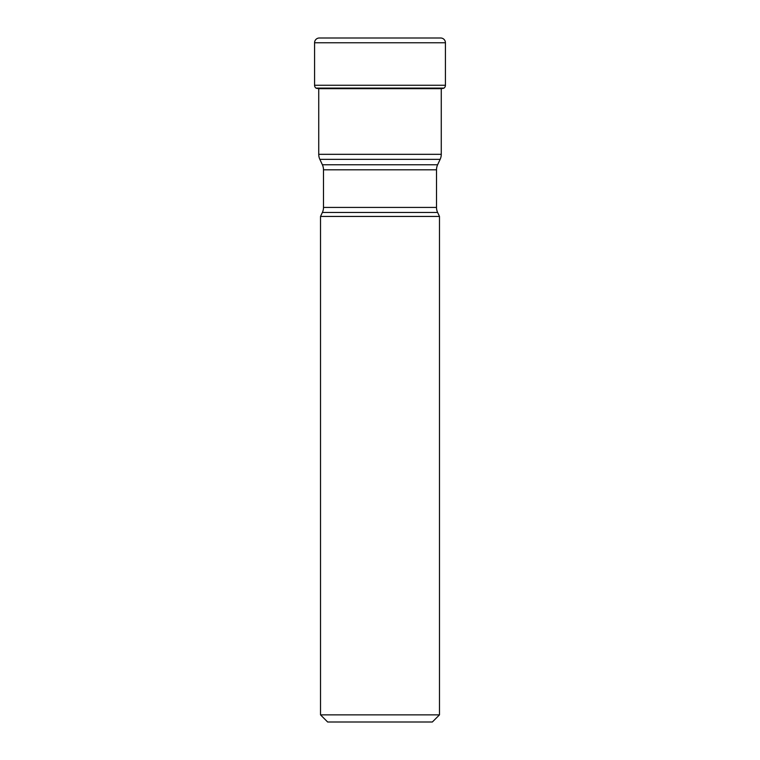 <?xml version="1.0" encoding="UTF-8"?>
<svg xmlns="http://www.w3.org/2000/svg" width="760" height="760" viewBox="0 0 760 760"><rect width="100%" height="100%" fill="white"/><g stroke="black" fill="none" stroke-linecap="round" stroke-linejoin="round"><path stroke-width="1.14" d="M441.265 88.682L441.265 154.318A11.894 11.894 0 0 1 440.144 159.353L319.856 159.353A11.894 11.894 0 0 1 318.734 154.318L441.265 154.318M318.734 88.663L318.734 154.318M319.856 159.353L322.382 164.768L437.617 164.768L440.144 159.353M437.617 164.768L437.617 164.768A11.894 11.894 0 0 0 436.506 169.803L436.506 207.423A11.894 11.894 0 0 0 437.617 212.448L322.382 212.448A11.894 11.894 0 0 0 323.494 207.423L436.506 207.423M322.382 164.768A11.894 11.894 0 0 1 323.494 169.803L323.494 207.423M322.382 212.448L320.52 216.439L439.479 216.439L437.617 212.448M439.479 216.439L439.479 714.865L432.345 722L327.655 722L320.52 714.865L439.479 714.865M320.52 216.439L320.52 714.865M315.96 88.094L444.039 88.094L316.141 88.227A160.303 160.303 0 0 0 318.63 88.663A160.303 160.303 0 0 1 316.141 88.227L315.96 88.094A3.572 3.572 0 0 1 314.573 85.263A3.572 3.572 0 0 0 315.96 88.094L316.141 88.227M318.63 88.663L441.37 88.663A160.303 160.303 0 0 0 443.859 88.227L443.859 88.227M437.655 38A472.929 472.929 0 0 1 439.175 38A472.929 472.929 0 0 1 440.686 38L319.314 38A4.759 4.759 0 0 0 314.573 42.759A4.759 4.759 0 0 1 319.314 38A472.929 472.929 0 0 1 320.824 38A472.929 472.929 0 0 0 319.314 38M322.344 38A472.929 472.929 0 0 0 320.824 38L439.175 38M444.039 88.094A3.572 3.572 0 0 0 445.426 85.263L445.426 42.759A4.759 4.759 0 0 0 440.686 38M445.426 42.759L314.573 42.759L314.573 85.263L445.426 85.263M314.573 42.759L314.573 85.263M436.506 169.803L323.494 169.803"/></g></svg>
